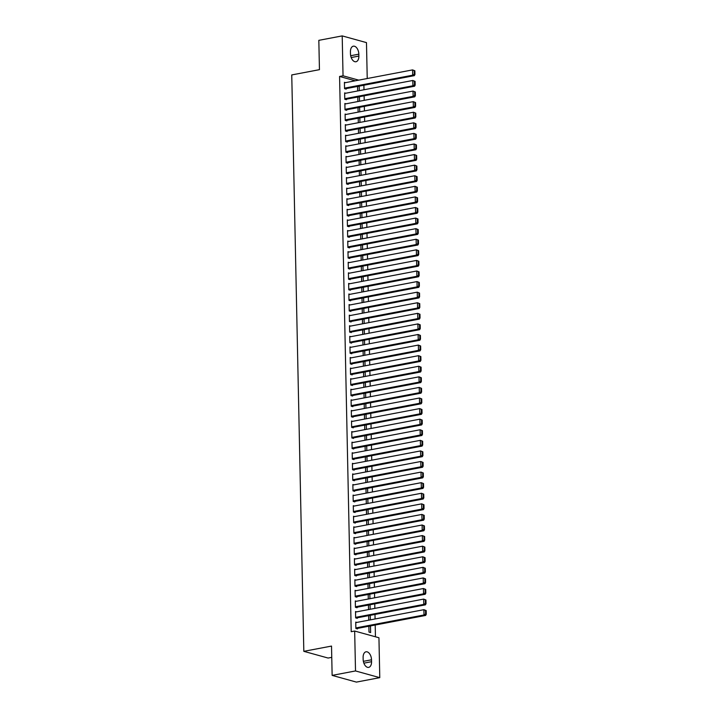 <?xml version="1.0" encoding="UTF-8"?>
<svg xmlns="http://www.w3.org/2000/svg" width="718" height="718" viewBox="0 0 718 718"><rect width="100%" height="100%" fill="white"/><g stroke="black" fill="none" stroke-linecap="round" stroke-linejoin="round"><path stroke-width="1.08" d="M375.451 636.785L375.2 625.019M375.074 618.97L374.984 614.437M374.85 608.379L374.76 603.856M374.634 597.798L374.536 593.265M374.41 587.216L374.311 582.684M374.186 576.635L374.096 572.102M373.97 566.044L373.872 561.521M373.746 555.463L373.647 550.93M373.522 544.881L373.432 540.349M373.306 534.291L373.207 529.767M373.082 523.709L372.983 519.177M372.857 513.128L372.768 508.595M372.633 502.546L372.543 498.014M372.418 491.956L372.319 487.432M372.193 481.374L372.095 476.842M371.969 470.793L371.879 466.26M371.753 460.202L371.655 455.679M371.529 449.621L371.43 445.088M371.305 439.039L371.215 434.507M371.089 428.458L370.991 423.925M370.865 417.867L370.766 413.344M370.641 407.286L370.551 402.753M370.416 396.704L370.326 392.172M370.201 386.113L370.102 381.59M369.976 375.532L369.878 371M369.752 364.95L369.662 360.418M369.537 354.369L369.438 349.837M369.312 343.778L369.214 339.255M369.088 333.197L368.998 328.664M368.864 322.615L368.774 318.083M368.648 312.025L368.549 307.501M368.424 301.443L368.334 296.92M368.199 290.862L368.11 286.329M367.984 280.28L367.885 275.748M367.76 269.69L367.661 265.166M367.535 259.108L367.445 254.576M367.32 248.527L367.221 243.994M367.095 237.945L366.997 233.413M366.871 227.355L366.781 222.831M366.647 216.773L366.557 212.241M366.431 206.192L366.333 201.659M366.207 195.601L366.108 191.078M365.983 185.02L365.893 180.487M365.767 174.438L365.668 169.906M365.543 163.857L365.444 159.324M365.318 153.266L365.229 148.743M365.103 142.685L365.004 138.152M364.879 132.103L364.78 127.571M364.654 121.513L364.564 116.989M364.43 110.931L364.34 106.399M364.214 100.349L364.116 95.817M363.99 89.768L363.891 85.236M378.942 637.755L379.777 677.657L355.509 670.944L354.665 631.041L378.942 637.755M355.509 670.944L332.138 675.387L356.406 682.1L379.777 677.657M331.752 657.356L328.099 658.047L303.822 651.334L291.75 74.932L319.447 69.664L318.828 40.343L342.199 35.9L366.476 42.613L367.23 78.522M368.648 615.918L369.68 615.443M370.273 615.613L370.362 619.858M368.648 615.64L368.738 620.173M356.649 611.844L355.518 611.53L355.643 617.884L357.286 618.333L357.277 617.803M368.208 594.755L369.231 594.28M369.833 594.441L369.923 598.695M368.199 594.477L368.298 599M356.209 590.681L355.069 590.358L355.204 596.712L356.846 597.17L356.828 596.64M367.769 573.583L368.792 573.108M369.393 573.278L369.474 577.523M367.76 573.305L367.858 577.837M355.769 569.509L354.629 569.195L354.764 575.54L356.397 575.998L356.388 575.468M367.32 552.42L368.352 551.945M368.944 552.106L369.034 556.36M367.32 552.142L367.41 556.665M355.32 548.337L354.18 548.022L354.315 554.377L355.957 554.826L355.949 554.296M366.88 531.248L367.903 530.773M368.505 530.943L368.594 535.188M366.871 530.97L366.97 535.502M354.88 527.174L353.741 526.859L353.875 533.205L355.509 533.662L355.5 533.133M366.431 510.076L367.463 509.609M368.056 509.771L368.146 514.025M366.431 509.798L366.521 514.33M354.432 506.002L353.292 505.687L353.427 512.042L355.069 512.49L355.06 511.961M365.992 488.913L367.015 488.437M367.616 488.599L367.706 492.853M365.983 488.635L366.081 493.167M353.992 484.838L352.852 484.524L352.987 490.87L354.629 491.327L354.611 490.798M365.552 467.741L366.575 467.265M367.176 467.436L367.257 471.69M365.543 467.463L365.633 471.995M353.552 463.666L352.412 463.352L352.547 469.707L354.18 470.155L354.171 469.626M365.103 446.578L366.126 446.102M366.727 446.264L366.817 450.518M365.103 446.3L365.193 450.823M353.103 442.503L351.964 442.18L352.098 448.535L353.741 448.992L353.732 448.463M364.663 425.406L365.686 424.93M366.288 425.101L366.377 429.346M364.654 425.128L364.753 429.66M352.664 421.331L351.524 421.017L351.658 427.363L353.292 427.82L353.283 427.291M364.214 404.243L365.247 403.767M365.839 403.929L365.929 408.183M364.214 403.965L364.304 408.488M352.215 400.159L351.075 399.845L351.21 406.2L352.852 406.648L352.843 406.119M363.775 383.071L364.798 382.595M365.399 382.766L365.489 387.011M363.766 382.793L363.864 387.325M351.775 378.996L350.635 378.682L350.77 385.027L352.412 385.485L352.394 384.956M363.335 361.899L364.358 361.432M364.959 361.594L365.04 365.848M363.326 361.621L363.416 366.153M351.335 357.824L350.196 357.51L350.321 363.864L351.964 364.313L351.955 363.784M362.886 340.736L363.909 340.26M364.511 340.422L364.6 344.676M362.877 340.458L362.976 344.99M350.887 336.661L349.747 336.347L349.881 342.692L351.524 343.15L351.515 342.621M362.446 319.564L363.47 319.088M364.071 319.259L364.161 323.513M362.437 319.286L362.536 323.818M350.447 315.489L349.307 315.175L349.442 321.529L351.075 321.978L351.066 321.449M361.998 298.401L363.03 297.925M363.622 298.087L363.712 302.341M361.998 298.123L362.087 302.646M349.998 294.326L348.858 294.012L348.993 300.357L350.635 300.815L350.626 300.286M361.558 277.229L362.581 276.753M363.182 276.924L363.272 281.169M361.549 276.951L361.648 281.483M349.558 273.154L348.418 272.84L348.553 279.194L350.196 279.643L350.178 279.114M361.118 256.066L362.141 255.59M362.734 255.752L362.823 260.006M361.109 255.787L361.199 260.311M349.11 251.982L347.979 251.668L348.104 258.022L349.747 258.48L349.738 257.95M360.669 234.894L361.692 234.418M362.294 234.589L362.384 238.834M360.66 234.615L360.759 239.148M348.67 230.819L347.53 230.505L347.665 236.85L349.307 237.308L349.298 236.778M360.23 213.722L361.253 213.255M361.854 213.417L361.944 217.671M360.221 213.443L360.319 217.976M348.23 209.647L347.09 209.333L347.225 215.687L348.858 216.136L348.849 215.606M359.781 192.559L360.813 192.083M361.405 192.244L361.495 196.499M359.781 192.28L359.871 196.813M347.781 188.484L346.641 188.17L346.776 194.515L348.418 194.973L348.409 194.443M359.341 171.387L360.364 170.911M360.966 171.081L361.055 175.336M359.332 171.108L359.431 175.641M347.341 167.312L346.202 166.998L346.336 173.352L347.979 173.801L347.961 173.271M358.892 150.224L359.924 149.748M360.517 149.909L360.607 154.164M358.892 149.945L358.982 154.469M346.893 146.149L345.762 145.835L345.888 152.18L347.53 152.638L347.521 152.108M358.453 129.052L359.476 128.576M360.077 128.746L360.167 133.001M358.444 128.773L358.542 133.306M346.453 124.977L345.313 124.663L345.448 131.017L347.09 131.466L347.081 130.936M358.013 107.888L359.036 107.413M359.637 107.574L359.727 111.828M358.004 107.61L358.102 112.134M346.013 103.814L344.873 103.491L345.008 109.845L346.641 110.303L346.632 109.773M357.564 86.716L358.596 86.241M359.188 86.411L359.278 90.656M357.564 86.438L357.654 90.971M345.564 82.642L344.425 82.328L344.559 88.673L346.202 89.131L346.193 88.601M355.266 80.802L339.578 76.458L351.21 631.696L354.665 631.041M345.789 93.223L344.649 92.909L344.784 99.263L346.426 99.712L346.408 99.183M357.788 97.298L358.812 96.831M359.413 96.993L359.503 101.247M357.779 97.02L357.878 101.552M346.229 114.395L345.098 114.081L345.223 120.427L346.866 120.884L346.857 120.355M358.228 118.47L359.26 117.994M359.853 118.165L359.942 122.41M358.228 118.192L358.318 122.724M346.677 135.558L345.537 135.244L345.672 141.599L347.306 142.047L347.297 141.518M358.677 139.633L359.7 139.166M360.301 139.328L360.391 143.582M358.668 139.364L358.767 143.887M347.117 156.73L345.977 156.416L346.112 162.762L347.754 163.219L347.745 162.69M359.117 160.805L360.149 160.329M360.741 160.5L360.831 164.745M359.117 160.527L359.206 165.059M347.566 177.902L346.426 177.579L346.561 183.934L348.194 184.391L348.185 183.862M359.565 181.977L360.589 181.501M361.19 181.663L361.28 185.917M359.556 181.699L359.655 186.222M348.006 199.066L346.866 198.751L347 205.106L348.643 205.554L348.625 205.025M360.005 203.14L361.028 202.664M361.63 202.835L361.719 207.08M359.996 202.862L360.095 207.394M348.445 220.238L347.315 219.923L347.44 226.269L349.083 226.726L349.074 226.197M360.445 224.312L361.477 223.837M362.069 223.998L362.159 228.252M360.445 224.034L360.535 228.557M348.894 241.401L347.754 241.086L347.889 247.441L349.531 247.889L349.513 247.36M360.894 245.475L361.917 245M362.518 245.17L362.608 249.424M360.885 245.197L360.983 249.729M349.334 262.573L348.194 262.258L348.329 268.604L349.971 269.062L349.962 268.532M361.334 266.647L362.366 266.172M362.958 266.333L363.048 270.587M361.334 266.369L361.423 270.901M349.783 283.736L348.643 283.422L348.777 289.776L350.411 290.225L350.402 289.695M361.782 287.81L362.805 287.344M363.407 287.505L363.496 291.759M361.773 287.532L361.872 292.064M350.222 304.908L349.083 304.594L349.217 310.939L350.86 311.397L350.842 310.867M362.222 308.982L363.245 308.507M363.846 308.677L363.936 312.922M362.213 308.704L362.312 313.236M350.662 326.071L349.531 325.757L349.657 332.111L351.299 332.56L351.29 332.039M362.662 330.154L363.694 329.679M364.286 329.84L364.376 334.094M362.662 329.876L362.752 334.4M351.111 347.243L349.971 346.929L350.106 353.283L351.748 353.732L351.73 353.202M363.111 351.317L364.134 350.842M364.735 351.012L364.825 355.257M363.102 351.039L363.2 355.572M351.551 368.415L350.411 368.101L350.546 374.446L352.188 374.904L352.179 374.374M363.55 372.489L364.582 372.014M365.175 372.175L365.265 376.429M363.55 372.211L363.64 376.735M351.999 389.578L350.86 389.264L350.994 395.618L352.628 396.067L352.619 395.537M363.999 393.652L365.022 393.177M365.624 393.347L365.713 397.601M363.99 393.374L364.089 397.907M352.439 410.75L351.299 410.436L351.434 416.781L353.076 417.239L353.068 416.709M364.439 414.825L365.462 414.349M366.063 414.51L366.153 418.765M364.43 414.546L364.529 419.079M352.879 431.913L351.748 431.599L351.874 437.953L353.516 438.402L353.507 437.872M364.879 435.988L365.911 435.521M366.503 435.682L366.593 439.937M364.879 435.709L364.968 440.242M353.328 453.085L352.188 452.771L352.323 459.116L353.965 459.574L353.947 459.044M365.327 457.16L366.351 456.684M366.952 456.854L367.042 461.1M365.318 456.881L365.417 461.414M353.768 474.248L352.628 473.934L352.762 480.288L354.405 480.737L354.396 480.207M365.767 478.332L366.799 477.856M367.392 478.017L367.481 482.272M365.767 478.053L365.857 482.577M354.216 495.42L353.076 495.106L353.211 501.451L354.845 501.909L354.836 501.379M366.216 499.495L367.239 499.019M367.84 499.19L367.93 503.435M366.207 499.216L366.306 503.749M354.656 516.592L353.516 516.269L353.651 522.623L355.293 523.081L355.284 522.551M366.656 520.667L367.679 520.191M368.28 520.353L368.37 524.607M366.647 520.388L366.745 524.912M355.096 537.755L353.965 537.441L354.091 543.795L355.733 544.244L355.724 543.714M367.095 541.83L368.128 541.354M368.72 541.525L368.81 545.779M367.095 541.551L367.185 546.084M355.545 558.927L354.405 558.613L354.539 564.958L356.182 565.416L356.164 564.886M367.544 563.002L368.567 562.526M369.169 562.688L369.258 566.942M367.535 562.724L367.634 567.247M355.984 580.09L354.845 579.776L354.979 586.13L356.622 586.579L356.613 586.05M367.984 584.165L369.016 583.698M369.608 583.86L369.698 588.114M367.984 583.887L368.074 588.419M356.433 601.262L355.293 600.948L355.428 607.293L357.061 607.751L357.052 607.222M368.433 605.337L369.456 604.861M370.057 605.023L370.147 609.277M368.424 605.059L368.522 609.591M356.873 622.425L355.733 622.111L355.868 628.465L357.51 628.914L357.501 628.385M368.873 626.5L369.896 626.033M370.497 626.195L370.632 632.549L368.989 632.091L368.864 626.222M371.556 661.7A6.956 4.066 -100.8 0 1 368.657 667.372A6.956 4.066 -100.8 0 1 363.155 659.375L363.12 657.473A6.956 4.066 -100.8 0 1 366.018 651.8A6.956 4.066 -100.8 0 1 371.511 659.797L371.556 661.7L363.873 663.163M339.578 76.458L343.042 75.803L342.199 35.9M332.138 675.387L331.519 646.074L303.822 651.334M350.429 51.858A6.956 4.066 -100.8 0 1 353.328 46.185A6.956 4.066 -100.8 0 1 358.829 54.173L358.865 56.085A6.956 4.066 -100.8 0 1 355.966 61.748A6.956 4.066 -100.8 0 1 350.474 53.76L350.429 51.858M358.722 80.138L343.042 75.803M344.443 82.857L412.581 69.897L414.869 70.795L414.214 70.615L414.286 74.322L414.95 74.501L414.869 70.795M345.062 88.817L414.331 75.641L412.688 75.193L412.581 69.897L414.214 70.615M344.55 88.143L412.688 75.193L414.286 74.322M414.331 75.641L414.95 74.501M344.658 93.439L412.796 80.479L415.094 81.376L414.439 81.197L414.51 84.903L415.166 85.083L415.094 81.376M345.286 99.398L414.555 86.223L412.913 85.774L412.796 80.479L414.439 81.197M344.775 98.734L412.913 85.774L414.51 84.903M414.555 86.223L415.166 85.083M344.882 104.02L413.021 91.069L415.309 91.967L414.654 91.778L414.735 95.485L415.39 95.665L415.309 91.967M345.511 109.98L414.771 96.813L413.137 96.356L413.021 91.069L414.654 91.778M344.99 109.316L413.137 96.356L414.735 95.485M414.771 96.813L415.39 95.665M345.107 114.611L413.245 101.651L415.534 102.548L414.878 102.369L414.959 106.067L415.614 106.255L415.534 102.548M345.726 120.57L414.995 107.395L413.353 106.946L413.245 101.651L414.878 102.369M345.214 119.897L413.353 106.946L414.959 106.067M414.995 107.395L415.614 106.255M345.322 125.192L413.469 112.232L415.758 113.13L415.103 112.95L415.175 116.657L415.83 116.837L415.758 113.13M345.95 131.152L415.219 117.976L413.577 117.528L413.469 112.232L415.103 112.95M345.439 130.488L413.577 117.528L415.175 116.657M415.219 117.976L415.83 116.837M345.546 135.774L413.685 122.814L415.973 123.711L415.318 123.532L415.399 127.239L416.054 127.418L415.973 123.711M346.175 141.733L415.435 128.567L413.801 128.109L413.685 122.814L415.318 123.532M345.654 141.069L413.801 128.109L415.399 127.239M415.435 128.567L416.054 127.418M345.771 146.364L413.909 133.404L416.198 134.302L415.542 134.113L415.623 137.82L416.278 138L416.198 134.302M346.39 152.324L415.659 139.148L414.017 138.691L413.909 133.404L415.542 134.113M345.879 151.651L414.017 138.691L415.623 137.82M415.659 139.148L416.278 138M345.995 156.946L414.133 143.986L416.422 144.883L415.767 144.704L415.839 148.411L416.494 148.59L416.422 144.883M346.614 162.905L415.884 149.73L414.241 149.281L414.133 143.986L415.767 144.704M346.103 162.232L414.241 149.281L415.839 148.411M415.884 149.73L416.494 148.59M346.211 167.527L414.349 154.567L416.646 155.465L415.982 155.285L416.063 158.992L416.718 159.172L416.646 155.465M346.839 173.487L416.099 160.311L414.466 159.863L414.349 154.567L415.982 155.285M346.327 172.823L414.466 159.863L416.063 158.992M416.099 160.311L416.718 159.172M346.435 178.109L414.573 165.158L416.862 166.055L416.207 165.867L416.287 169.574L416.943 169.753L416.862 166.055M347.054 184.068L416.323 170.902L414.681 170.444L414.573 165.158L416.207 165.867M346.543 183.404L414.681 170.444L416.287 169.574M416.323 170.902L416.943 169.753M346.659 188.699L414.798 175.739L417.086 176.637L416.431 176.457L416.503 180.155L417.167 180.344L417.086 176.637M347.279 194.659L416.548 181.483L414.905 181.026L414.798 175.739L416.431 176.457M346.767 193.986L414.905 181.026L416.503 180.155M416.548 181.483L417.167 180.344M346.875 199.281L415.013 186.321L417.311 187.218L416.655 187.039L416.727 190.746L417.382 190.925L417.311 187.218M347.503 205.24L416.772 192.065L415.13 191.616L415.013 186.321L416.655 187.039M346.991 204.576L415.13 191.616L416.727 190.746M416.772 192.065L417.382 190.925M347.099 209.862L415.237 196.903L417.526 197.8L416.871 197.621L416.952 201.327L417.607 201.507L417.526 197.8M347.727 215.822L416.987 202.655L415.354 202.198L415.237 196.903L416.871 197.621M347.207 215.158L415.354 202.198L416.952 201.327M416.987 202.655L417.607 201.507M347.324 220.453L415.462 207.493L417.75 208.391L417.095 208.202L417.176 211.909L417.831 212.088L417.75 208.391M347.943 226.412L417.212 213.237L415.569 212.779L415.462 207.493L417.095 208.202M347.431 225.739L415.569 212.779L417.176 211.909M417.212 213.237L417.831 212.088M347.539 231.034L415.686 218.075L417.975 218.972L417.32 218.793L417.391 222.49L418.047 222.679L417.975 218.972M348.167 236.994L417.436 223.819L415.794 223.37L415.686 218.075L417.32 218.793M347.656 236.321L415.794 223.37L417.391 222.49M417.436 223.819L418.047 222.679M347.763 241.616L415.901 228.656L418.19 229.554L417.535 229.374L417.616 233.081L418.271 233.26L418.19 229.554M348.392 247.575L417.652 234.4L416.018 233.951L415.901 228.656L417.535 229.374M347.88 246.911L416.018 233.951L417.616 233.081M417.652 234.4L418.271 233.26M347.988 252.197L416.126 239.247L418.414 240.144L417.759 239.956L417.84 243.662L418.495 243.842L418.414 240.144M348.607 258.157L417.876 244.991L416.234 244.533L416.126 239.247L417.759 239.956M348.095 257.493L416.234 244.533L417.84 243.662M417.876 244.991L418.495 243.842M348.212 262.788L416.35 249.828L418.639 250.726L417.984 250.546L418.055 254.244L418.72 254.432L418.639 250.726M348.831 268.747L418.1 255.572L416.458 255.114L416.35 249.828L417.984 250.546M348.32 268.074L416.458 255.114L418.055 254.244M418.1 255.572L418.72 254.432M348.427 273.37L416.566 260.41L418.863 261.307L418.199 261.128L418.28 264.834L418.935 265.014L418.863 261.307M349.056 279.329L418.325 266.154L416.682 265.705L416.566 260.41L418.199 261.128M348.544 278.665L416.682 265.705L418.28 264.834M418.325 266.154L418.935 265.014M348.652 283.951L416.79 270.991L419.079 271.889L418.423 271.709L418.504 275.416L419.159 275.595L419.079 271.889M349.271 289.91L418.54 276.744L416.898 276.286L416.79 270.991L418.423 271.709M348.76 289.246L416.898 276.286L418.504 275.416M418.54 276.744L419.159 275.595M348.876 294.533L417.014 281.582L419.303 282.479L418.648 282.291L418.729 285.997L419.384 286.177L419.303 282.479M349.495 300.501L418.765 287.326L417.122 286.868L417.014 281.582L418.648 282.291M348.984 299.828L417.122 286.868L418.729 285.997M418.765 287.326L419.384 286.177M349.092 305.123L417.239 292.163L419.527 293.061L418.872 292.881L418.944 296.579L419.599 296.767L419.527 293.061M349.72 311.082L418.989 297.907L417.346 297.458L417.239 292.163L418.872 292.881M349.208 310.409L417.346 297.458L418.944 296.579M418.989 297.907L419.599 296.767M349.316 315.705L417.454 302.745L419.743 303.642L419.088 303.463L419.168 307.169L419.824 307.349L419.743 303.642M349.944 321.664L419.204 308.489L417.571 308.04L417.454 302.745L419.088 303.463M349.424 321L417.571 308.04L419.168 307.169M419.204 308.489L419.824 307.349M349.54 326.286L417.679 313.335L419.967 314.233L419.312 314.044L419.393 317.751L420.048 317.93L419.967 314.233M350.16 332.246L419.429 319.079L417.786 318.621L417.679 313.335L419.312 314.044M349.648 331.581L417.786 318.621L419.393 317.751M419.429 319.079L420.048 317.93M349.756 336.877L417.903 323.917L420.192 324.814L419.536 324.635L419.608 328.332L420.263 328.521L420.192 324.814M350.384 342.836L419.653 329.661L418.011 329.203L417.903 323.917L419.536 324.635M349.872 342.163L418.011 329.203L419.608 328.332M419.653 329.661L420.263 328.521M349.98 347.458L418.118 334.498L420.407 335.396L419.752 335.216L419.833 338.923L420.488 339.102L420.407 335.396M350.608 353.418L419.868 340.242L418.235 339.793L418.118 334.498L419.752 335.216M350.097 352.753L418.235 339.793L419.833 338.923M419.868 340.242L420.488 339.102M350.204 358.04L418.343 345.08L420.631 345.977L419.976 345.798L420.057 349.504L420.712 349.684L420.631 345.977M350.824 363.999L420.093 350.833L418.45 350.375L418.343 345.08L419.976 345.798M350.312 363.335L418.45 350.375L420.057 349.504M420.093 350.833L420.712 349.684M350.429 368.621L418.567 355.67L420.856 356.568L420.201 356.379L420.272 360.086L420.936 360.265L420.856 356.568M351.048 374.59L420.317 361.414L418.675 360.957L418.567 355.67L420.201 356.379M350.537 373.916L418.675 360.957L420.272 360.086M420.317 361.414L420.936 360.265M350.644 379.212L418.782 366.252L421.08 367.149L420.416 366.97L420.497 370.667L421.152 370.856L421.08 367.149M351.273 385.171L420.542 371.996L418.899 371.547L418.782 366.252L420.416 366.97M350.761 384.498L418.899 371.547L420.497 370.667M420.542 371.996L421.152 370.856M350.869 389.793L419.007 376.833L421.295 377.731L420.64 377.551L420.721 381.258L421.376 381.438L421.295 377.731M351.488 395.753L420.757 382.577L419.115 382.129L419.007 376.833L420.64 377.551M350.976 395.088L419.115 382.129L420.721 381.258M420.757 382.577L421.376 381.438M351.093 400.375L419.231 387.424L421.52 388.312L420.865 388.133L420.945 391.84L421.601 392.019L421.52 388.312M351.712 406.334L420.981 393.168L419.339 392.71L419.231 387.424L420.865 388.133M351.201 405.67L419.339 392.71L420.945 391.84M420.981 393.168L421.601 392.019M351.308 410.965L419.456 398.005L421.744 398.903L421.089 398.723L421.161 402.421L421.816 402.61L421.744 398.903M351.937 416.925L421.206 403.749L419.563 403.292L419.456 398.005L421.089 398.723M351.425 416.252L419.563 403.292L421.161 402.421M421.206 403.749L421.816 402.61M351.533 421.547L419.671 408.587L421.96 409.484L421.304 409.305L421.385 413.012L422.04 413.191L421.96 409.484M352.161 427.506L421.421 414.331L419.788 413.882L419.671 408.587L421.304 409.305M351.64 426.842L419.788 413.882L421.385 413.012M421.421 414.331L422.04 413.191M351.757 432.128L419.895 419.168L422.184 420.066L421.529 419.886L421.61 423.593L422.265 423.773L422.184 420.066M352.376 438.088L421.645 424.921L420.003 424.464L419.895 419.168L421.529 419.886M351.865 437.424L420.003 424.464L421.61 423.593M421.645 424.921L422.265 423.773M351.982 442.71L420.12 429.759L422.408 430.656L421.753 430.468L421.825 434.175L422.48 434.354L422.408 430.656M352.601 448.678L421.87 435.503L420.227 435.045L420.12 429.759L421.753 430.468M352.089 448.005L420.227 435.045L421.825 434.175M421.87 435.503L422.48 434.354M352.197 453.3L420.335 440.34L422.633 441.238L421.969 441.058L422.049 444.756L422.705 444.945L422.633 441.238M352.825 459.26L422.085 446.084L420.452 445.636L420.335 440.34L421.969 441.058M352.314 458.587L420.452 445.636L422.049 444.756M422.085 446.084L422.705 444.945M352.421 463.882L420.56 450.922L422.848 451.819L422.193 451.64L422.274 455.347L422.929 455.526L422.848 451.819M353.041 469.841L422.31 456.666L420.667 456.217L420.56 450.922L422.193 451.64M352.529 469.177L420.667 456.217L422.274 455.347M422.31 456.666L422.929 455.526M352.646 474.463L420.784 461.503L423.073 462.401L422.417 462.221L422.489 465.928L423.153 466.108L423.073 462.401M353.265 480.423L422.534 467.256L420.892 466.799L420.784 461.503L422.417 462.221M352.753 479.759L420.892 466.799L422.489 465.928M422.534 467.256L423.153 466.108M352.861 485.054L420.999 472.094L423.297 472.991L422.642 472.812L422.714 476.51L423.369 476.689L423.297 472.991M353.489 491.013L422.758 477.838L421.116 477.38L420.999 472.094L422.642 472.812M352.978 490.34L421.116 477.38L422.714 476.51M422.758 477.838L423.369 476.689M353.085 495.635L421.224 482.675L423.512 483.573L422.857 483.394L422.938 487.1L423.593 487.28L423.512 483.573M353.714 501.595L422.974 488.42L421.34 487.971L421.224 482.675L422.857 483.394M353.193 500.931L421.34 487.971L422.938 487.1M422.974 488.42L423.593 487.28M353.31 506.217L421.448 493.257L423.737 494.155L423.081 493.975L423.162 497.682L423.817 497.861L423.737 494.155M353.929 512.176L423.198 499.001L421.556 498.552L421.448 493.257L423.081 493.975M353.418 511.512L421.556 498.552L423.162 497.682M423.198 499.001L423.817 497.861M353.525 516.798L421.672 503.848L423.961 504.745L423.306 504.557L423.378 508.263L424.033 508.443L423.961 504.745M354.154 522.758L423.423 509.592L421.78 509.134L421.672 503.848L423.306 504.557M353.642 522.094L421.78 509.134L423.378 508.263M423.423 509.592L424.033 508.443M353.75 527.389L421.888 514.429L424.176 515.327L423.521 515.147L423.602 518.845L424.257 519.033L424.176 515.327M354.378 533.348L423.638 520.173L422.004 519.724L421.888 514.429L423.521 515.147M353.857 532.675L422.004 519.724L423.602 518.845M423.638 520.173L424.257 519.033M353.974 537.97L422.112 525.011L424.401 525.908L423.746 525.729L423.826 529.435L424.482 529.615L424.401 525.908M354.593 543.93L423.862 530.755L422.22 530.306L422.112 525.011L423.746 525.729M354.082 543.266L422.22 530.306L423.826 529.435M423.862 530.755L424.482 529.615M354.198 548.552L422.337 535.592L424.625 536.49L423.97 536.31L424.042 540.017L424.697 540.196L424.625 536.49M354.818 554.511L424.087 541.345L422.444 540.887L422.337 535.592L423.97 536.31M354.306 553.847L422.444 540.887L424.042 540.017M424.087 541.345L424.697 540.196M354.414 559.142L422.552 546.183L424.85 547.08L424.185 546.901L424.266 550.598L424.921 550.778L424.85 547.08M355.042 565.102L424.302 551.927L422.669 551.469L422.552 546.183L424.185 546.901M354.53 564.429L422.669 551.469L424.266 550.598M424.302 551.927L424.921 550.778M354.638 569.724L422.776 556.764L425.065 557.662L424.41 557.482L424.491 561.189L425.146 561.368L425.065 557.662M355.257 575.683L424.526 562.508L422.884 562.059L422.776 556.764L424.41 557.482M354.746 575.01L422.884 562.059L424.491 561.189M424.526 562.508L425.146 561.368M354.863 580.306L423.001 567.346L425.289 568.243L424.634 568.064L424.706 571.77L425.37 571.95L425.289 568.243M355.482 586.265L424.751 573.09L423.108 572.641L423.001 567.346L424.634 568.064M354.97 585.601L423.108 572.641L424.706 571.77M424.751 573.09L425.37 571.95M355.078 590.887L423.216 577.936L425.514 578.834L424.859 578.645L424.93 582.352L425.586 582.531L425.514 578.834M355.706 596.846L424.975 583.68L423.333 583.222L423.216 577.936L424.859 578.645M355.195 596.182L423.333 583.222L424.93 582.352M424.975 583.68L425.586 582.531M355.302 601.478L423.44 588.518L425.729 589.415L425.074 589.236L425.155 592.933L425.81 593.122L425.729 589.415M355.931 607.437L425.191 594.262L423.557 593.813L423.44 588.518L425.074 589.236M355.41 606.764L423.557 593.813L425.155 592.933M425.191 594.262L425.81 593.122M355.527 612.059L423.665 599.099L425.954 599.997L425.298 599.817L425.379 603.524L426.034 603.703L425.954 599.997M356.146 618.019L425.415 604.843L423.773 604.394L423.665 599.099L425.298 599.817M355.634 617.354L423.773 604.394L425.379 603.524M425.415 604.843L426.034 603.703M355.742 622.641L423.889 609.681L426.178 610.578L425.523 610.399L425.594 614.105L426.25 614.285L426.178 610.578M356.37 628.6L425.639 615.434L423.997 614.976L423.889 609.681L425.523 610.399M355.859 627.936L423.997 614.976L425.594 614.105M425.639 615.434L426.25 614.285M358.829 54.173L350.68 55.726M358.865 56.085L351.192 57.539M371.511 659.797L363.371 661.341"/></g></svg>
